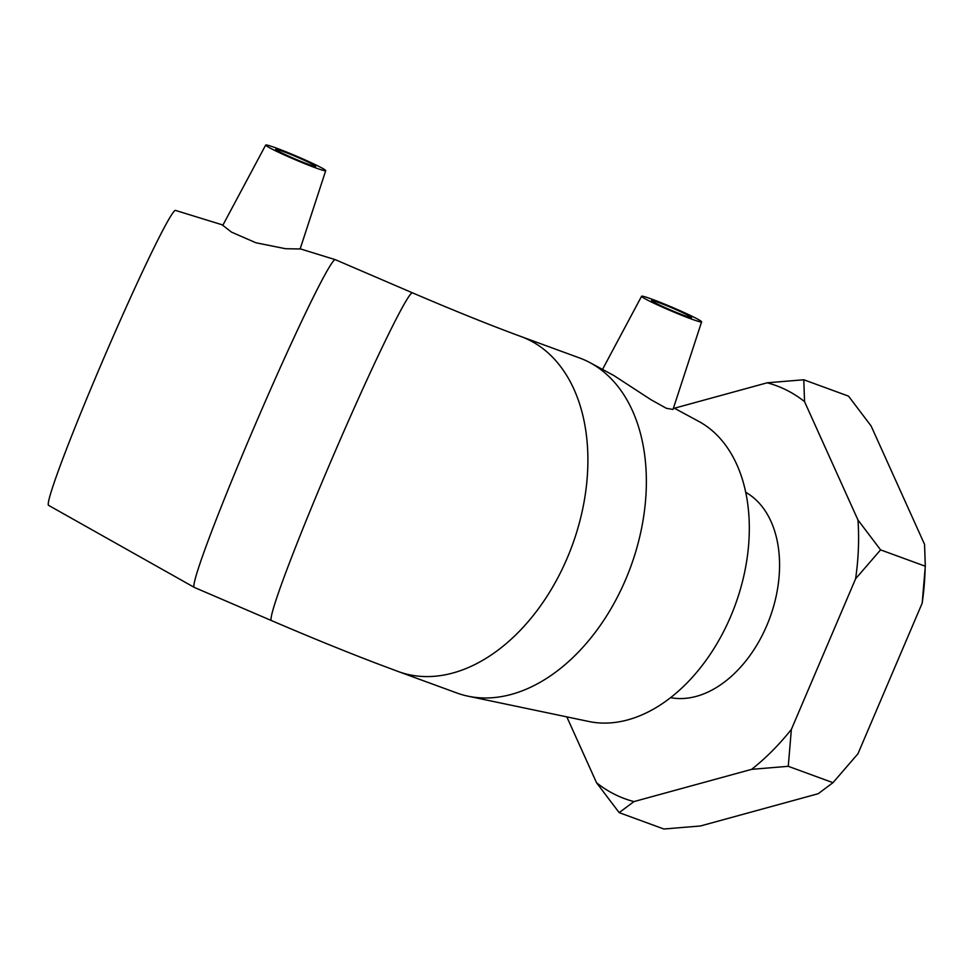 <?xml version="1.0" encoding="UTF-8"?>
<svg xmlns="http://www.w3.org/2000/svg" width="974" height="974" viewBox="0 0 974 974"><rect width="100%" height="100%" fill="white"/><g stroke="black" fill="none" stroke-linecap="round" stroke-linejoin="round"><path stroke-width="1.46" d="M566.819 716.876L596.563 782.779L619.16 812.633L663.891 829.008L700.513 825.964L818.209 793.713L832.977 782.682L788.258 766.307L791.363 729.416L855.61 578.775L880.581 549.872L925.3 566.235L922.195 603.137L857.948 753.779L832.977 782.682M619.16 812.633L633.94 801.59L751.624 769.35L788.258 766.307M880.581 549.872L857.972 520.019L804.536 401.617L803.794 379.763L848.524 396.138L871.121 425.991L924.557 544.381L925.3 566.235M803.794 379.763L767.171 382.806L674.385 408.228M922.195 603.137A219.978 147.792 -69.9 0 0 924.85 575.658L925.154 569.388M791.363 729.416A219.978 147.792 110.1 0 1 751.624 769.35M857.972 520.019A219.978 147.792 110.1 0 1 855.61 578.775M633.94 801.59A219.978 147.792 110.1 0 1 596.563 782.779M767.171 382.806A219.978 147.792 110.1 0 1 804.536 401.617M670.575 697.652A109.989 73.89 -69.9 0 0 766.794 625.551A109.989 73.89 -69.9 0 0 745.719 492.308M315.661 166.444A21.757 1.254 -156.9 0 1 294.732 158.823A21.757 1.254 -156.9 0 1 275.691 149.326A21.757 1.254 -156.9 0 1 296.193 156.717A21.757 1.254 -156.9 0 1 315.71 166.408A21.757 1.254 -156.9 0 1 315.661 166.444M265.744 144.992A32.629 1.875 -156.9 0 1 297.07 156.412A32.629 1.875 -156.9 0 1 325.718 170.657A32.629 1.875 -156.9 0 1 292.504 158.543A32.629 1.875 -156.9 0 1 265.683 145.053A32.629 1.875 -156.9 0 1 265.744 144.992M271.576 620.621A178.388 8.401 113.3 0 1 332.256 458.145A178.388 8.401 113.3 0 1 411.88 292.906A178.388 8.401 113.3 0 1 412.44 292.821L335.299 259.668A178.388 8.401 113.3 0 0 335.263 259.656A178.388 8.401 113.3 0 0 334.739 259.741A178.388 8.401 113.3 0 0 255.285 424.554A178.388 8.401 113.3 0 0 194.386 587.444A178.388 8.401 113.3 0 0 194.423 587.456L271.576 620.621C308.563 636.497 343.225 650.644 375.587 663.038L398.427 671.597A178.388 119.851 -69.9 0 0 569.814 551.747A178.388 119.851 -69.9 0 0 529.6 340.255A178.388 119.851 -69.9 0 0 521.053 336.554M325.718 170.657L300.126 248.979L285.516 248.711L255.87 242.757L231.459 232.104L222.803 225.335L265.683 145.053M222.961 225.043L175.478 210.408A160.552 7.561 113.3 0 0 175.016 210.494A160.552 7.561 113.3 0 0 103.512 358.822A160.552 7.561 113.3 0 0 48.7 505.421L194.386 587.444M656.464 303.535A21.757 1.254 -156.9 0 1 651.582 300.54A21.757 1.254 -156.9 0 1 672.084 307.918A21.757 1.254 -156.9 0 1 691.601 317.609A21.757 1.254 -156.9 0 1 678.354 313.226A21.757 1.254 -156.9 0 1 656.464 303.535M694.292 317.378A32.629 1.875 -156.9 0 1 701.609 321.87A32.629 1.875 -156.9 0 1 670.855 310.803A32.629 1.875 -156.9 0 1 641.586 296.254A32.629 1.875 -156.9 0 1 652.738 299.468A32.629 1.875 -156.9 0 1 694.292 317.378M672.997 409.445L666.35 408.301L650.888 399.657L613.839 375.526L590.159 362.742A178.388 119.851 -69.9 0 0 588.077 361.658A178.388 119.851 -69.9 0 0 579.518 357.945L521.041 336.541C490.64 325.377 454.444 310.803 412.44 292.821M398.427 671.597L456.891 693.001A178.388 119.851 -69.9 0 0 468.129 696.203A178.388 119.851 -69.9 0 0 630.75 566.661A178.388 119.851 -69.9 0 0 590.159 362.742M468.129 696.203L588.905 721.503A160.552 107.87 -69.9 0 0 735.26 604.903A160.552 107.87 -69.9 0 0 698.735 421.377L673.545 407.777M300.175 248.833L335.263 259.656M641.586 296.254L602.516 369.414M701.609 321.87L673.01 409.445"/></g></svg>
